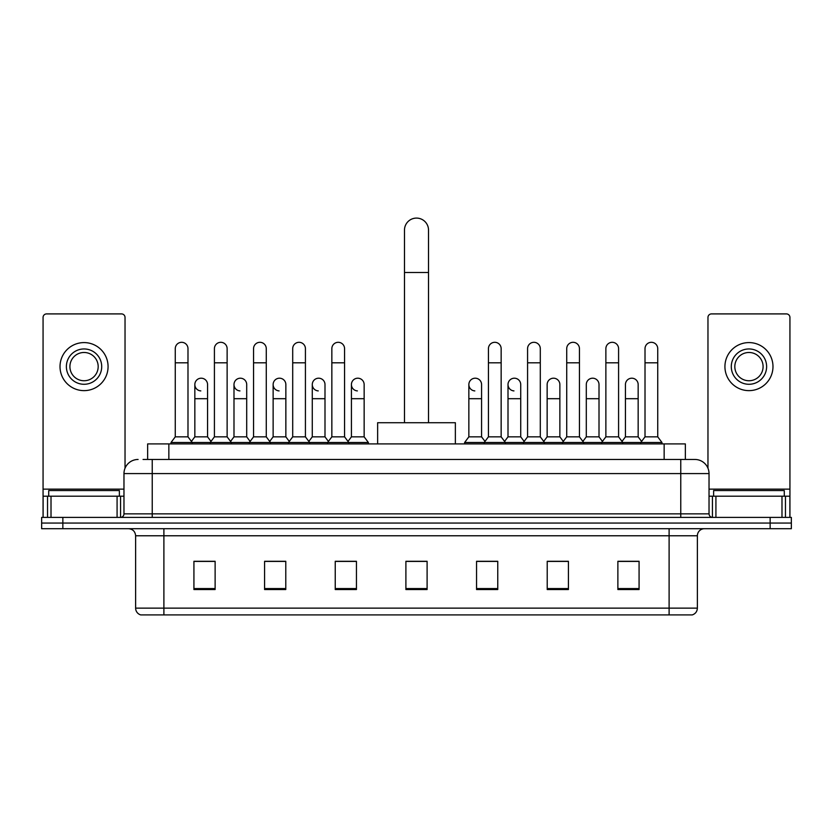 <?xml version="1.0" encoding="UTF-8"?>
<svg xmlns="http://www.w3.org/2000/svg" width="833" height="833" viewBox="0 0 833 833"><rect width="100%" height="100%" fill="white"/><g stroke="black" fill="none" stroke-linecap="round" stroke-linejoin="round"><path stroke-width="1.25" d="M147.649 459.462L147.649 443.916L685.351 443.916L685.351 459.462M143.37 459.462L694.899 459.462A14.13 14.13 0 0 1 709.029 473.592L709.029 513.867C709.216 515.991 710.403 517.168 712.569 517.397M143.047 459.462L152.231 459.462L152.231 473.592L123.971 473.592L123.971 513.867A3.53 3.53 0 0 1 120.431 517.397M138.101 459.462A14.13 14.13 0 0 0 123.971 473.592M62.85 517.397L41.65 517.397L41.65 523.051L62.85 523.051L41.65 523.051L41.65 528.705L62.85 528.705L62.85 523.051L770.15 523.051L62.85 523.051L62.85 517.397L770.15 517.397L770.15 523.051L791.35 523.051L770.15 523.051L770.15 528.705L62.85 528.705M770.15 528.705L791.35 528.705L791.35 517.397L770.15 517.397M709.029 473.592L680.769 473.592L680.769 459.462L694.899 459.462M697.377 608.132C697.179 611.516 695.482 613.775 692.285 614.91L669.107 614.91L669.107 608.132L697.377 608.132L697.377 535.775A7.07 7.07 0 0 1 704.437 528.705M669.107 614.91L140.715 614.91A7.07 7.07 0 0 1 135.623 608.132L135.623 535.775C135.206 531.485 132.853 529.132 128.563 528.705M639.078 589.545L639.078 561.286L617.878 561.286L617.878 589.545L639.078 589.545M568.418 589.545L568.418 561.286L547.219 561.286L547.219 589.545L568.418 589.545M497.759 589.545L497.759 561.286L476.559 561.286L476.559 589.545L497.759 589.545M215.122 589.545L215.122 561.286L193.922 561.286L193.922 589.545L215.122 589.545M285.781 589.545L285.781 561.286L264.582 561.286L264.582 589.545L285.781 589.545M356.441 589.545L356.441 561.286L335.241 561.286L335.241 589.545L356.441 589.545M427.1 589.545L427.1 561.286L405.9 561.286L405.9 589.545L427.1 589.545M566.013 561.421L560.578 561.421M617.878 561.421L638.869 561.421M624.729 561.421L619.294 561.421M350.714 561.421L345.279 561.421M272.422 561.421L266.987 561.421M213.706 561.421L208.271 561.421M194.131 561.421L215.122 561.421M487.721 561.421L482.286 561.421M427.1 561.421L405.9 561.421M356.441 561.421L335.241 561.421M285.781 561.421L264.582 561.421M497.759 561.421L476.559 561.421M568.418 561.421L547.219 561.421M119.379 496.208L119.379 490.554L48.72 490.554L48.72 496.208M117.078 517.397L117.078 496.208L51.011 496.208L51.011 517.397M125.033 468.219L125.033 317.435A3.53 3.53 0 0 0 121.493 313.906L46.596 313.906A3.53 3.53 0 0 0 43.066 317.435L43.066 496.208L51.011 496.208M117.078 496.208L123.971 496.208M43.066 517.397L43.066 496.208M84.05 348.954A17.67 17.67 0 0 0 66.38 366.614A17.67 17.67 0 0 0 84.05 384.284A17.67 17.67 0 0 0 101.709 366.614A17.67 17.67 0 0 0 84.05 348.954M84.05 352.484A14.13 14.13 0 0 0 69.91 366.614A14.13 14.13 0 0 0 84.05 380.743A14.13 14.13 0 0 0 98.179 366.614A14.13 14.13 0 0 0 84.05 352.484M84.05 390.635A24.022 24.022 0 0 0 108.071 366.614A24.022 24.022 0 0 0 84.05 342.592A24.022 24.022 0 0 0 60.018 366.614A24.022 24.022 0 0 0 84.05 390.635M404.484 422.716L404.484 230.095A12.016 12.016 0 0 1 416.5 218.09A12.016 12.016 0 0 1 428.516 230.095A12.016 12.016 0 0 0 416.5 218.09M428.516 422.716L428.516 230.095M455.359 443.916L455.359 422.716L377.641 422.716L377.641 443.916M175.263 362.803L187.987 362.803L187.987 436.846L175.263 436.846L175.263 348.663A6.362 6.362 0 0 1 182.031 342.321A6.362 6.362 0 0 1 187.987 348.663A6.362 6.362 0 0 0 182.031 342.321M175.263 436.846L171.025 442.5L171.025 443.916M187.987 436.846L192.225 442.5L171.025 442.5M214.414 436.846L214.414 362.803L227.128 362.803L227.128 436.846L214.414 436.846L210.176 442.5L192.225 442.5L192.225 443.916M214.414 362.803L214.414 348.663A6.362 6.362 0 0 1 221.172 342.321A6.362 6.362 0 0 1 227.128 348.663A6.362 6.362 0 0 0 221.172 342.321M227.128 436.846L231.376 442.5L210.176 442.5L210.176 443.916M253.555 436.846L253.555 362.803L266.279 362.803L266.279 436.846L253.555 436.846L249.317 442.5L231.376 442.5L231.376 443.916M253.555 362.803L253.555 348.663A6.362 6.362 0 0 1 260.312 342.321A6.362 6.362 0 0 1 266.279 348.663A6.362 6.362 0 0 0 260.312 342.321M266.279 436.846L270.517 442.5L249.317 442.5L249.317 443.916M292.706 436.846L292.706 362.803L305.419 362.803L305.419 436.846L292.706 436.846L288.468 442.5L270.517 442.5L270.517 443.916M292.706 362.803L292.706 348.663A6.362 6.362 0 0 1 299.464 342.321A6.362 6.362 0 0 1 305.419 348.663A6.362 6.362 0 0 0 299.464 342.321M305.419 436.846L309.657 442.5L288.468 442.5L288.468 443.916M331.846 436.846L331.846 362.803L344.57 362.803L344.57 436.846L331.846 436.846L327.608 442.5L309.657 442.5L309.657 443.916M331.846 362.803L331.846 348.663A6.362 6.362 0 0 1 338.604 342.321A6.362 6.362 0 0 1 344.57 348.663A6.362 6.362 0 0 0 338.604 342.321M344.57 436.846L348.808 442.5L327.608 442.5L327.608 443.916M364.146 436.846L364.146 398.695L351.422 398.695L351.422 436.846L364.146 436.846L368.384 442.5L348.808 442.5L348.808 443.916M488.43 362.803L501.154 362.803L501.154 436.846L488.43 436.846L488.43 348.663A6.362 6.362 0 0 1 495.187 342.321A6.362 6.362 0 0 1 501.154 348.663A6.362 6.362 0 0 0 495.187 342.321M488.43 436.846L484.192 442.5L484.192 443.916M501.154 436.846L505.392 442.5L464.616 442.5L464.616 443.916M527.581 436.846L527.581 362.803L540.294 362.803L540.294 436.846L527.581 436.846L523.343 442.5L505.392 442.5L505.392 443.916M527.581 362.803L527.581 348.663A6.362 6.362 0 0 1 534.338 342.321A6.362 6.362 0 0 1 540.294 348.663A6.362 6.362 0 0 0 534.338 342.321M540.294 436.846L544.532 442.5L523.343 442.5L523.343 443.916M566.721 436.846L566.721 362.803L579.445 362.803L579.445 436.846L566.721 436.846L562.483 442.5L544.532 442.5L544.532 443.916M566.721 362.803L566.721 348.663A6.362 6.362 0 0 1 573.479 342.321A6.362 6.362 0 0 1 579.445 348.663A6.362 6.362 0 0 0 573.479 342.321M579.445 436.846L583.683 442.5L562.483 442.5L562.483 443.916M605.872 436.846L605.872 362.803L618.586 362.803L618.586 436.846L605.872 436.846L601.624 442.5L583.683 442.5L583.683 443.916M605.872 362.803L605.872 348.663A6.362 6.362 0 0 1 612.63 342.321A6.362 6.362 0 0 1 618.586 348.663A6.362 6.362 0 0 0 612.63 342.321M618.586 436.846L622.824 442.5L601.624 442.5L601.624 443.916M645.013 436.846L645.013 362.803L657.737 362.803L657.737 436.846L645.013 436.846L640.775 442.5L622.824 442.5L622.824 443.916M645.013 362.803L645.013 348.663A6.362 6.362 0 0 1 651.77 342.321A6.362 6.362 0 0 1 657.737 348.663A6.362 6.362 0 0 0 651.77 342.321M657.737 436.846L661.975 442.5L640.775 442.5L640.775 443.916M661.975 442.5L661.975 443.916M200.805 390.906A6.362 6.362 0 0 1 194.839 384.565A6.362 6.362 0 0 1 201.596 378.213A6.362 6.362 0 0 1 207.563 384.565L207.563 398.695L194.839 398.695L194.839 384.565M207.563 398.695L207.563 436.846L194.839 436.846L194.839 398.695M194.839 436.846L191.413 441.417M207.563 436.846L210.988 441.417M239.946 390.906A6.362 6.362 0 0 1 233.99 384.565A6.362 6.362 0 0 1 240.747 378.213A6.362 6.362 0 0 1 246.703 384.565L246.703 398.695L233.99 398.695L233.99 384.565M246.703 398.695L246.703 436.846L233.99 436.846L233.99 398.695M233.99 436.846L230.564 441.417M246.703 436.846L250.129 441.417M279.086 390.906A6.362 6.362 0 0 1 273.13 384.565A6.362 6.362 0 0 1 279.888 378.213A6.362 6.362 0 0 1 285.854 384.565L285.854 398.695L273.13 398.695L273.13 384.565M285.854 398.695L285.854 436.846L273.13 436.846L273.13 398.695M273.13 436.846L269.705 441.417M285.854 436.846L289.28 441.417M318.237 390.906A6.362 6.362 0 0 1 312.281 384.565A6.362 6.362 0 0 1 319.039 378.213A6.362 6.362 0 0 1 324.995 384.565L324.995 398.695L312.281 398.695L312.281 384.565M324.995 398.695L324.995 436.846L312.281 436.846L312.281 398.695M312.281 436.846L308.845 441.417M324.995 436.846L328.421 441.417M357.378 390.906A6.362 6.362 0 0 1 351.422 384.565A6.362 6.362 0 0 1 358.18 378.213A6.362 6.362 0 0 1 364.146 384.565L364.146 398.695M351.422 436.846L347.996 441.417M368.384 442.5L368.384 443.916M474.82 390.906A6.362 6.362 0 0 1 468.854 384.565A6.362 6.362 0 0 1 475.622 378.213A6.362 6.362 0 0 1 481.578 384.565L481.578 398.695L468.854 398.695L468.854 384.565M481.578 398.695L481.578 436.846L468.854 436.846L468.854 398.695M468.854 436.846L464.616 442.5M481.578 436.846L485.004 441.417M513.961 390.906A6.362 6.362 0 0 1 508.005 384.565A6.362 6.362 0 0 1 514.763 378.213A6.362 6.362 0 0 1 520.719 384.565L520.719 398.695L508.005 398.695L508.005 384.565M520.719 398.695L520.719 436.846L508.005 436.846L508.005 398.695M508.005 436.846L504.579 441.417M520.719 436.846L524.155 441.417M547.146 384.565A6.362 6.362 0 0 1 553.914 378.213A6.362 6.362 0 0 1 559.87 384.565L559.87 398.695L547.146 398.695L547.146 384.565M559.87 398.695L559.87 436.846L547.146 436.846L547.146 398.695M547.146 436.846L543.72 441.417M559.87 436.846L563.295 441.417M586.297 384.565A6.362 6.362 0 0 1 593.054 378.213A6.362 6.362 0 0 1 599.01 384.565L599.01 398.695L586.297 398.695L586.297 384.565M599.01 398.695L599.01 436.846L586.297 436.846L586.297 398.695M586.297 436.846L582.871 441.417M599.01 436.846L602.436 441.417M625.437 384.565A6.362 6.362 0 0 1 632.195 378.213A6.362 6.362 0 0 1 638.161 384.565L638.161 398.695L625.437 398.695L625.437 384.565M638.161 398.695L638.161 436.846L625.437 436.846L625.437 398.695M625.437 436.846L622.012 441.417M638.161 436.846L641.587 441.417M781.989 517.397L781.989 496.208L715.922 496.208L715.922 517.397M789.934 517.397L789.934 496.208L789.934 517.397M781.989 496.208L789.934 496.208L789.934 317.435A3.53 3.53 0 0 0 786.404 313.906L711.507 313.906A3.53 3.53 0 0 0 707.967 317.435L707.967 468.219M709.029 496.208L715.922 496.208M748.95 348.954A17.67 17.67 0 0 0 731.291 366.614A17.67 17.67 0 0 0 748.95 384.284A17.67 17.67 0 0 0 766.62 366.614A17.67 17.67 0 0 0 748.95 348.954M748.95 352.484A14.13 14.13 0 0 0 734.821 366.614A14.13 14.13 0 0 0 748.95 380.743A14.13 14.13 0 0 0 763.09 366.614A14.13 14.13 0 0 0 748.95 352.484M748.95 390.635A24.022 24.022 0 0 0 772.982 366.614A24.022 24.022 0 0 0 748.95 342.592A24.022 24.022 0 0 0 724.929 366.614A24.022 24.022 0 0 0 748.95 390.635M784.28 496.208L784.28 490.554L713.621 490.554L713.621 496.208M168.849 459.462L168.849 443.916M664.151 459.462L664.151 443.916M152.231 517.397L152.231 513.867L709.029 513.867M123.971 513.867L152.231 513.867L152.231 473.592L680.769 473.592L680.769 517.397M669.107 528.705L669.107 535.775L135.623 535.775M697.377 535.775L669.107 535.775L669.107 608.132L163.893 608.132L163.893 614.91M135.623 608.132L163.893 608.132L163.893 528.705M427.1 588.567L405.9 588.567M356.441 588.567L335.241 588.567M285.781 588.567L264.582 588.567M215.122 588.567L193.922 588.567M497.759 588.567L476.559 588.567M568.418 588.567L547.219 588.567M639.078 588.567L617.878 588.567M123.971 489.138L43.066 489.138M120.556 496.208L120.556 517.397M43.118 496.208L43.118 517.397M47.533 517.397L47.533 496.208M404.484 272.495L428.516 272.495M789.934 489.138L709.029 489.138M789.882 517.397L789.882 496.208M785.467 496.208L785.467 517.397M712.444 517.397L712.444 496.208M187.987 362.803L187.987 348.663M227.128 362.803L227.128 348.663M266.279 362.803L266.279 348.663M305.419 362.803L305.419 348.663M344.57 362.803L344.57 348.663M501.154 362.803L501.154 348.663M540.294 362.803L540.294 348.663M579.445 362.803L579.445 348.663M618.586 362.803L618.586 348.663M657.737 362.803L657.737 348.663M351.422 398.695L351.422 384.565"/></g></svg>
